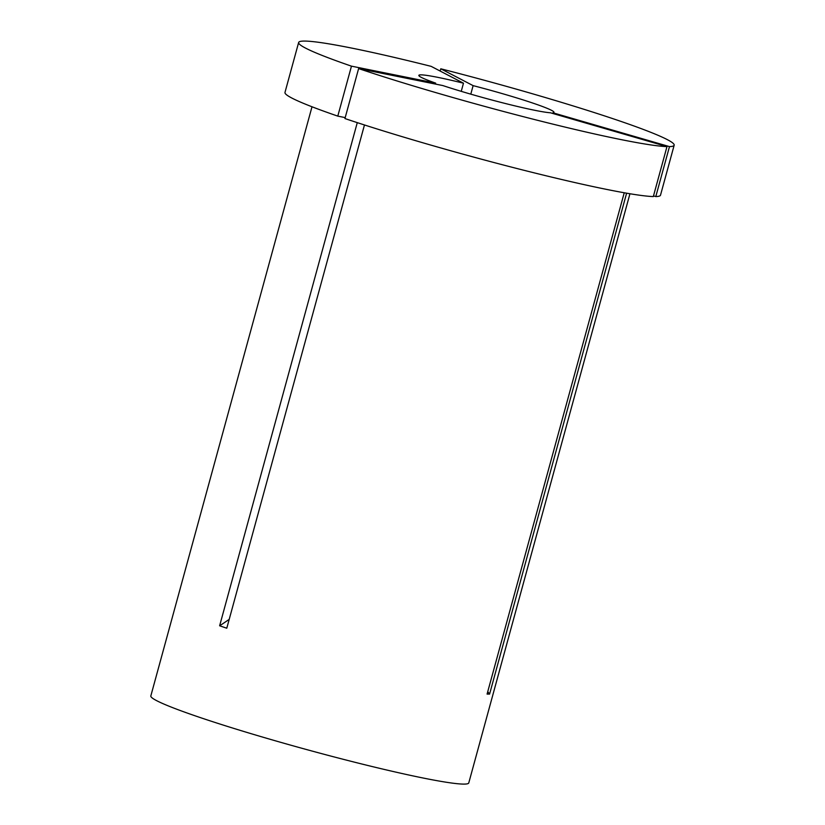 <?xml version="1.0" encoding="UTF-8"?>
<svg xmlns="http://www.w3.org/2000/svg" width="825" height="825" viewBox="0 0 825 825"><rect width="100%" height="100%" fill="white"/><g stroke="black" fill="none" stroke-linecap="round" stroke-linejoin="round"><path stroke-width="1.24" d="M463.475 83.191L431.135 66.351A194.669 12.561 -164.7 0 0 298.64 42.488A194.669 12.561 -164.7 0 0 305.518 48.087A194.669 12.561 -164.7 0 0 351.46 66.155L435.672 83.129A70.053 4.517 -164.7 0 1 421.317 77.385A70.053 4.517 -164.7 0 1 418.842 75.364A70.053 4.517 -164.7 0 1 463.475 83.191L461.247 91.348M351.46 66.155L337.786 116.119A194.669 12.561 -164.7 0 1 291.854 98.051A194.669 12.561 -164.7 0 1 284.976 92.452L298.64 42.488M629.949 193.751L468.775 782.904A164.814 10.632 -164.7 0 1 329.969 755.844A164.814 10.632 -164.7 0 1 156.647 700.662A164.814 10.632 -164.7 0 1 150.831 695.918L312.005 106.776M626.618 193.184L489.586 694.083L487.09 694.072L624.236 192.772M364.464 124.967L226.782 628.217L219.636 625.783A404.9 277.623 108.8 0 0 229.206 619.358M357.277 122.636L219.636 625.783M653.317 196.567A194.669 12.561 -164.7 0 1 344.943 118.552L358.617 68.588A194.669 12.561 -164.7 0 0 666.982 146.602L653.317 196.567M337.786 116.119L345.201 117.614M358.617 68.588L442.829 85.563A70.053 4.517 -164.7 0 0 550.43 112.788L666.982 146.602M435.672 83.129L435.414 84.067M674.169 145.221A194.669 12.561 -164.7 0 1 669.477 146.613L552.925 112.788A70.053 4.517 -164.7 0 0 553.977 112.334A70.053 4.517 -164.7 0 0 473.117 85.635L440.787 68.795A194.669 12.561 -164.7 0 1 674.169 145.221L660.505 195.185A194.669 12.561 -164.7 0 1 655.803 196.577L653.493 195.907M669.477 146.613L655.803 196.577M440.787 68.795L440.168 71.053M473.117 85.635L470.797 94.153M552.925 112.788L552.74 113.458M489.586 694.083A404.9 393.061 90.1 0 1 487.75 691.68"/></g></svg>
